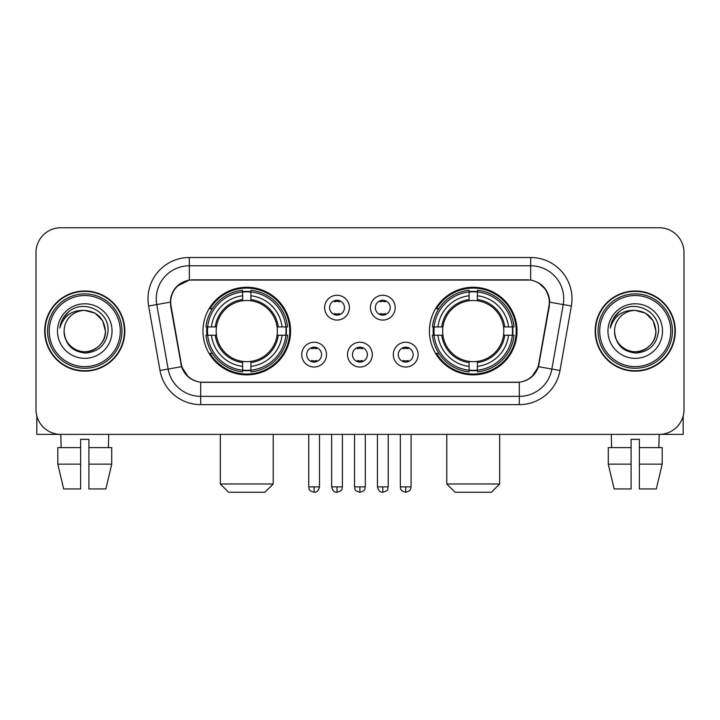 <?xml version="1.0" encoding="UTF-8"?>
<svg xmlns="http://www.w3.org/2000/svg" width="720" height="720" viewBox="0 0 720 720"><rect width="100%" height="100%" fill="white"/><g stroke="black" fill="none" stroke-linecap="round" stroke-linejoin="round"><path stroke-width="1.08" d="M429.426 331.074A43.803 43.803 0 0 0 473.238 374.877A43.803 43.803 0 0 0 517.041 331.074A43.803 43.803 0 0 0 473.238 287.262A43.803 43.803 0 0 0 429.426 331.074M202.959 331.074A43.803 43.803 0 0 0 246.762 374.877A43.803 43.803 0 0 0 290.574 331.074A43.803 43.803 0 0 0 246.762 287.262A43.803 43.803 0 0 0 202.959 331.074M326.529 354.627A12.402 12.402 0 0 1 314.127 367.029A12.402 12.402 0 0 1 301.734 354.627A12.402 12.402 0 0 1 314.127 342.234A12.402 12.402 0 0 1 326.529 354.627M306.693 354.627A7.443 7.443 0 0 0 314.127 362.07A7.443 7.443 0 0 0 321.57 354.627A7.443 7.443 0 0 0 314.127 347.193A7.443 7.443 0 0 0 306.693 354.627M372.312 354.627A12.402 12.402 0 0 1 359.919 367.029A12.402 12.402 0 0 1 347.517 354.627A12.402 12.402 0 0 1 359.919 342.234A12.402 12.402 0 0 1 372.312 354.627M352.476 354.627A7.443 7.443 0 0 0 359.919 362.07A7.443 7.443 0 0 0 367.353 354.627A7.443 7.443 0 0 0 359.919 347.193A7.443 7.443 0 0 0 352.476 354.627M418.104 354.627A12.402 12.402 0 0 1 405.711 367.029A12.402 12.402 0 0 1 393.309 354.627A12.402 12.402 0 0 1 405.711 342.234A12.402 12.402 0 0 1 418.104 354.627M398.268 354.627A7.443 7.443 0 0 0 405.711 362.07A7.443 7.443 0 0 0 413.145 354.627A7.443 7.443 0 0 0 405.711 347.193A7.443 7.443 0 0 0 398.268 354.627M349.416 307.683A12.402 12.402 0 0 1 337.023 320.076A12.402 12.402 0 0 1 324.621 307.683A12.402 12.402 0 0 1 337.023 295.281A12.402 12.402 0 0 1 349.416 307.683M329.58 307.683A7.443 7.443 0 0 0 337.023 315.117A7.443 7.443 0 0 0 344.457 307.683A7.443 7.443 0 0 0 337.023 300.24A7.443 7.443 0 0 0 329.58 307.683M395.208 307.683A12.402 12.402 0 0 1 382.815 320.076A12.402 12.402 0 0 1 370.413 307.683A12.402 12.402 0 0 1 382.815 295.281A12.402 12.402 0 0 1 395.208 307.683M375.372 307.683A7.443 7.443 0 0 0 382.815 315.117A7.443 7.443 0 0 0 390.249 307.683A7.443 7.443 0 0 0 382.815 300.24A7.443 7.443 0 0 0 375.372 307.683M171.063 306.018A22.32 22.32 0 0 1 193.041 279.828L526.959 279.828A22.32 22.32 0 0 1 548.937 306.018L538.731 363.879A22.32 22.32 0 0 1 516.753 382.32L203.247 382.32A22.32 22.32 0 0 1 181.269 363.879L171.063 306.018M206.892 335.205A40.086 40.086 0 0 1 206.892 326.943M433.359 335.205A40.086 40.086 0 0 1 433.359 326.943M44.676 331.074A40.086 40.086 0 0 0 84.762 371.16A40.086 40.086 0 0 0 124.848 331.074A40.086 40.086 0 0 0 84.762 290.988A40.086 40.086 0 0 0 44.676 331.074M595.152 331.074A40.086 40.086 0 0 0 635.238 371.16A40.086 40.086 0 0 0 675.324 331.074A40.086 40.086 0 0 0 635.238 290.988A40.086 40.086 0 0 0 595.152 331.074M170.559 298.836C172.701 288.495 178.956 282.24 189.324 280.071L530.676 280.071C541.035 282.231 547.29 288.486 549.441 298.836L549.351 306.018L538.461 366.687C535.203 375.669 528.813 380.853 519.309 382.212L200.691 382.212C191.205 380.871 184.824 375.687 181.539 366.687L170.649 306.018L170.559 298.836M176.895 286.308L189.324 280.071L189.324 265.779L530.676 265.779A33.057 33.057 0 0 1 563.238 304.578L551.871 369.045A33.057 33.057 0 0 1 519.309 396.369L200.691 396.369A33.057 33.057 0 0 1 168.129 369.045L156.762 304.578A33.057 33.057 0 0 1 189.324 265.779L189.324 257.508L530.676 257.508L530.676 280.071M538.533 282.816L545.823 289.602L549.441 298.836L549.693 302.193L571.374 306.009L560.007 370.485A41.328 41.328 0 0 1 519.309 404.631L200.691 404.631A41.328 41.328 0 0 1 159.993 370.485L148.626 306.009A41.328 41.328 0 0 1 189.324 257.508M202.833 382.32L200.691 382.212L200.691 404.631M519.309 404.631L519.309 382.212L517.167 382.32M560.007 370.485L538.461 366.687L531.792 376.857M188.352 376.983L181.539 366.687L159.993 370.485M539.145 363.879L539.01 364.581M180.99 364.581L180.855 363.879M148.626 306.009L170.307 302.139M684 252.549A24.795 24.795 0 0 0 659.205 227.754L60.795 227.754A24.795 24.795 0 0 0 36 252.549L36 409.59A24.795 24.795 0 0 0 60.795 434.385L659.205 434.385A24.795 24.795 0 0 0 684 409.59L684 252.549L684 409.59M36 252.549L36 409.59M659.205 227.754L60.795 227.754M61.155 447.615L60.795 434.385L659.205 434.385L658.845 447.615M36.828 415.944L36.828 434.385L132.705 434.385M57.807 447.615L57.807 464.139L63.675 488.943L57.807 464.139L57.807 447.615L80.631 447.615L80.631 439.344L88.902 439.344L88.902 447.615L111.726 447.615L111.726 464.139L105.858 488.943L111.726 464.139L88.902 464.139L88.902 447.615M108.738 434.385L108.378 447.615M80.631 447.615L80.631 488.943L63.675 488.943M57.807 464.139L80.631 464.139M105.858 488.943L88.902 488.943L88.902 464.139M120.303 331.074A35.541 35.541 0 0 0 84.762 295.533A35.541 35.541 0 0 0 49.221 331.074A35.541 35.541 0 0 0 84.762 366.615A35.541 35.541 0 0 0 120.303 331.074M121.959 331.074A37.197 37.197 0 0 0 84.762 293.877A37.197 37.197 0 0 0 47.574 331.074A37.197 37.197 0 0 0 84.762 368.262A37.197 37.197 0 0 0 121.959 331.074M124.443 331.074A39.672 39.672 0 0 0 84.762 291.402A39.672 39.672 0 0 0 45.09 331.074A39.672 39.672 0 0 0 84.762 370.746A39.672 39.672 0 0 0 124.443 331.074M105.426 331.074C104.202 318.519 97.317 311.634 84.762 310.41L95.094 313.173L102.663 320.742L105.426 331.074L102.663 320.742L95.094 313.173L84.762 310.41L95.094 313.173L102.663 320.742L105.426 331.074L102.663 320.742L95.094 313.173L84.762 310.41L95.094 313.173L102.663 320.742L105.426 331.074C106.137 346.347 87.309 357.219 74.43 348.966C67.824 344.826 64.377 338.859 64.098 331.074C65.088 344.547 72.324 351.873 85.815 353.052C99.045 351.63 106.461 344.304 108.036 331.074C109.575 311.391 83.781 298.881 68.922 311.553C63.738 315.891 60.705 321.39 59.805 328.068C63.711 315.756 72.027 309.87 84.762 310.41L95.094 313.173L102.663 320.742L105.426 331.074C106.137 346.347 87.309 357.219 74.43 348.966C67.824 344.826 64.377 338.859 64.098 331.074C63.396 346.347 82.215 357.219 95.094 348.966C101.709 344.826 105.147 338.859 105.426 331.074C105.147 338.859 101.709 344.826 95.094 348.966C82.215 357.219 63.396 346.347 64.098 331.074C64.377 338.859 67.824 344.826 74.43 348.966C87.309 357.219 106.137 346.347 105.426 331.074C106.137 346.347 87.309 357.219 74.43 348.966C67.824 344.826 64.377 338.859 64.098 331.074C64.377 338.859 67.824 344.826 74.43 348.966C87.309 357.219 106.137 346.347 105.426 331.074C105.147 338.859 101.709 344.826 95.094 348.966C82.215 357.219 63.396 346.347 64.098 331.074C63.396 346.347 82.215 357.219 95.094 348.966C101.709 344.826 105.147 338.859 105.426 331.074C105.147 338.859 101.709 344.826 95.094 348.966C82.215 357.219 63.396 346.347 64.098 331.074C64.377 338.859 67.824 344.826 74.43 348.966C87.309 357.219 106.137 346.347 105.426 331.074C105.147 338.859 101.709 344.826 95.094 348.966C82.215 357.219 63.396 346.347 64.098 331.074C64.377 338.859 67.824 344.826 74.43 348.966C87.309 357.219 106.137 346.347 105.426 331.074C106.137 346.347 87.309 357.219 74.43 348.966C67.824 344.826 64.377 338.859 64.098 331.074A20.664 20.664 0 0 1 84.762 310.41L95.094 313.173L102.663 320.742L105.426 331.074C106.254 347.112 85.635 357.768 73.053 348.093M57.492 331.074A27.279 27.279 0 0 0 84.762 358.344A27.279 27.279 0 0 0 112.041 331.074A27.279 27.279 0 0 0 84.762 303.795A27.279 27.279 0 0 0 57.492 331.074M68.913 311.562L62.82 318.807M62.442 319.509L62.991 318.51L62.442 319.509M264.951 492.246L228.582 492.246L220.32 483.984L273.213 483.984L264.951 492.246M250.902 370.197L250.902 371.862A40.995 40.995 0 0 0 287.55 335.205L285.894 335.205A39.339 39.339 0 0 1 250.902 370.197L250.902 366.372A35.541 35.541 0 0 0 282.069 335.205L277.065 335.205A30.582 30.582 0 0 0 250.902 300.771L250.902 291.942A39.339 39.339 0 0 1 285.894 326.943L287.55 326.943A40.995 40.995 0 0 0 250.902 290.286L250.902 291.942M207.639 335.205L205.974 335.205A40.995 40.995 0 0 0 242.631 371.862L242.631 370.197A39.339 39.339 0 0 1 207.639 335.205L211.464 335.205A35.541 35.541 0 0 0 242.631 366.372L242.631 361.377A30.582 30.582 0 0 0 277.065 335.205L278.289 335.205A31.788 31.788 0 0 1 250.902 362.592L250.902 366.372M242.631 291.942L242.631 290.286A40.995 40.995 0 0 0 205.974 326.943L207.639 326.943A39.339 39.339 0 0 1 242.631 291.942L242.631 295.776A35.541 35.541 0 0 0 211.464 326.943L216.468 326.943A30.582 30.582 0 0 0 242.631 361.377L242.631 362.592A31.788 31.788 0 0 1 215.244 335.205L211.464 335.205M207.72 335.205A39.258 39.258 0 0 1 207.72 326.943M250.902 292.032A39.258 39.258 0 0 0 242.631 292.032M285.804 326.943A39.258 39.258 0 0 1 285.804 335.205M285.894 326.943L282.069 326.943A35.541 35.541 0 0 0 250.902 295.776M282.069 335.205L285.894 335.205M242.631 366.372L242.631 370.197M277.065 326.943L282.069 326.943M250.902 361.422L250.902 362.592M242.631 361.377A30.582 30.582 0 0 1 216.468 335.205L215.244 335.205M250.902 370.116A39.258 39.258 0 0 1 242.631 370.116M211.464 326.943L207.639 326.943M242.631 300.717L242.631 295.776M250.902 300.771A30.582 30.582 0 0 0 216.468 326.943L215.244 326.943A31.788 31.788 0 0 1 242.631 299.547M250.902 300.717L250.902 299.547A31.788 31.788 0 0 1 278.289 326.943M212.373 308.754L210.033 308.754A42.984 42.984 0 0 1 289.746 331.074A42.984 42.984 0 0 1 210.033 353.385L212.373 353.385M491.418 492.246L455.049 492.246L446.787 483.984L499.68 483.984L491.418 492.246M477.369 370.197L477.369 371.862A40.995 40.995 0 0 0 514.026 335.205L512.361 335.205A39.339 39.339 0 0 1 477.369 370.197L477.369 366.372A35.541 35.541 0 0 0 508.536 335.205L503.532 335.205A30.582 30.582 0 0 0 477.369 300.771L477.369 291.942A39.339 39.339 0 0 1 512.361 326.943L514.026 326.943A40.995 40.995 0 0 0 477.369 290.286L477.369 291.942M434.106 335.205L432.45 335.205A40.995 40.995 0 0 0 469.098 371.862L469.098 370.197A39.339 39.339 0 0 1 434.106 335.205L437.931 335.205A35.541 35.541 0 0 0 469.098 366.372L469.098 361.377A30.582 30.582 0 0 0 503.532 335.205L504.756 335.205A31.788 31.788 0 0 1 477.369 362.592L477.369 366.372M469.098 291.942L469.098 290.286A40.995 40.995 0 0 0 432.45 326.943L434.106 326.943A39.339 39.339 0 0 1 469.098 291.942L469.098 295.776A35.541 35.541 0 0 0 437.931 326.943L442.935 326.943A30.582 30.582 0 0 0 469.098 361.377L469.098 362.592A31.788 31.788 0 0 1 441.711 335.205L437.931 335.205M434.196 335.205A39.258 39.258 0 0 1 434.196 326.943M477.369 292.032A39.258 39.258 0 0 0 469.098 292.032M512.28 326.943A39.258 39.258 0 0 1 512.28 335.205M512.361 326.943L508.536 326.943A35.541 35.541 0 0 0 477.369 295.776M508.536 335.205L512.361 335.205M469.098 366.372L469.098 370.197M503.532 326.943L508.536 326.943M477.369 361.422L477.369 362.592M469.098 361.377A30.582 30.582 0 0 1 442.935 335.205L441.711 335.205M477.369 370.116A39.258 39.258 0 0 1 469.098 370.116M437.931 326.943L434.106 326.943M469.098 300.717L469.098 295.776M477.369 300.771A30.582 30.582 0 0 0 442.935 326.943L441.711 326.943A31.788 31.788 0 0 1 469.098 299.547M477.369 300.717L477.369 299.547A31.788 31.788 0 0 1 504.756 326.943M438.849 308.754L436.5 308.754A42.984 42.984 0 0 1 516.213 331.074A42.984 42.984 0 0 1 436.5 353.385L438.849 353.385M334.539 314.694L334.539 313.515A6.345 6.345 0 0 0 339.498 313.515L339.498 314.694M339.498 300.663L339.498 301.842A6.345 6.345 0 0 0 334.539 301.842L334.539 300.663M380.331 314.694L380.331 313.515A6.345 6.345 0 0 0 385.29 313.515L385.29 314.694M385.29 300.663L385.29 301.842A6.345 6.345 0 0 0 380.331 301.842L380.331 300.663M311.652 361.638L311.652 360.459A6.345 6.345 0 0 0 316.611 360.459L316.611 361.638M316.611 347.616L316.611 348.795A6.345 6.345 0 0 0 311.652 348.795L311.652 347.616M357.435 361.638L357.435 360.459A6.345 6.345 0 0 0 362.394 360.459L362.394 361.638M362.394 347.616L362.394 348.795A6.345 6.345 0 0 0 357.435 348.795L357.435 347.616M403.227 361.638L403.227 360.459A6.345 6.345 0 0 0 408.186 360.459L408.186 361.638M408.186 347.616L408.186 348.795A6.345 6.345 0 0 0 403.227 348.795L403.227 347.616M683.172 415.944L683.172 434.385L587.295 434.385M631.098 447.615L631.098 464.139L608.274 464.139L614.142 488.943L608.274 464.139L608.274 447.615L631.098 447.615L631.098 439.344L639.369 439.344L639.369 447.615L662.193 447.615L662.193 464.139L656.325 488.943L662.193 464.139L639.369 464.139L639.369 447.615L639.369 488.943L656.325 488.943M631.098 464.139L631.098 488.943L614.142 488.943M611.262 434.385L611.622 447.615M670.779 331.074A35.541 35.541 0 0 0 635.238 295.533A35.541 35.541 0 0 0 599.697 331.074A35.541 35.541 0 0 0 635.238 366.615A35.541 35.541 0 0 0 670.779 331.074M672.426 331.074A37.197 37.197 0 0 0 635.238 293.877A37.197 37.197 0 0 0 598.041 331.074A37.197 37.197 0 0 0 635.238 368.262A37.197 37.197 0 0 0 672.426 331.074M674.91 331.074A39.672 39.672 0 0 0 635.238 291.402A39.672 39.672 0 0 0 595.557 331.074A39.672 39.672 0 0 0 635.238 370.746A39.672 39.672 0 0 0 674.91 331.074M614.574 331.074A20.664 20.664 0 0 1 635.238 310.41L645.57 313.173L653.13 320.742L655.902 331.074L653.13 320.742L645.57 313.173L635.238 310.41L645.57 313.173L653.13 320.742L655.902 331.074L653.13 320.742L645.57 313.173L635.238 310.41L645.57 313.173L653.13 320.742L655.902 331.074L653.13 320.742L645.57 313.173L635.238 310.41L645.57 313.173L653.13 320.742L655.902 331.074C656.604 346.347 637.785 357.219 624.906 348.966C618.291 344.826 614.853 338.859 614.574 331.074C615.564 344.547 622.8 351.873 636.282 353.052C649.521 351.63 656.928 344.304 658.512 331.074C660.042 311.391 634.257 298.881 619.389 311.553C614.205 315.891 611.172 321.39 610.281 328.068C614.178 315.756 622.494 309.87 635.238 310.41L645.57 313.173L653.13 320.742L655.902 331.074C656.604 346.347 637.785 357.219 624.906 348.966C618.291 344.826 614.853 338.859 614.574 331.074C614.853 338.859 618.291 344.826 624.906 348.966C637.785 357.219 656.604 346.347 655.902 331.074C656.604 346.347 637.785 357.219 624.906 348.966C618.291 344.826 614.853 338.859 614.574 331.074C614.853 338.859 618.291 344.826 624.906 348.966C637.785 357.219 656.604 346.347 655.902 331.074C655.623 338.859 652.176 344.826 645.57 348.966C632.691 357.219 613.863 346.347 614.574 331.074C613.863 346.347 632.691 357.219 645.57 348.966C652.176 344.826 655.623 338.859 655.902 331.074C656.604 346.347 637.785 357.219 624.906 348.966C618.291 344.826 614.853 338.859 614.574 331.074C613.863 346.347 632.691 357.219 645.57 348.966C652.176 344.826 655.623 338.859 655.902 331.074C656.604 346.347 637.785 357.219 624.906 348.966C618.291 344.826 614.853 338.859 614.574 331.074C614.853 338.859 618.291 344.826 624.906 348.966C637.785 357.219 656.604 346.347 655.902 331.074C656.73 347.112 636.102 357.768 623.52 348.093M635.238 310.41C647.784 311.634 654.669 318.519 655.902 331.074M607.959 331.074A27.279 27.279 0 0 0 635.238 358.344A27.279 27.279 0 0 0 662.508 331.074A27.279 27.279 0 0 0 635.238 303.795A27.279 27.279 0 0 0 607.959 331.074M619.38 311.562L613.287 318.807M612.918 319.509L613.458 318.51M530.676 257.508A41.328 41.328 0 0 1 571.374 306.009M156.762 304.578A33.057 33.057 0 0 1 156.258 298.836M250.902 361.377A30.582 30.582 0 0 0 277.065 335.205M242.631 370.485A39.627 39.627 0 0 0 250.902 370.485M286.182 335.205A39.627 39.627 0 0 0 286.182 326.943M250.902 291.654A39.627 39.627 0 0 0 242.631 291.654M477.369 361.377A30.582 30.582 0 0 0 503.532 335.205M469.098 370.485A39.627 39.627 0 0 0 477.369 370.485M512.649 335.205A39.627 39.627 0 0 0 512.649 326.943M477.369 291.654A39.627 39.627 0 0 0 469.098 291.654M337.023 486.873L331.65 486.873C332.586 490.707 334.377 492.498 337.023 492.246L337.023 486.873L342.396 486.873L342.396 434.385M382.815 486.873L377.442 486.873C378.378 490.707 380.169 492.498 382.815 492.246L382.815 486.873L388.188 486.873L388.188 434.385M314.127 486.873L308.754 486.873C309.51 488.538 307.611 490.428 314.127 492.246L314.127 486.873L319.5 486.873L319.5 434.385M359.919 486.873L354.546 486.873C355.302 488.538 353.394 490.428 359.919 492.246L359.919 486.873L365.292 486.873L365.292 434.385M405.711 486.873L400.338 486.873C401.094 488.538 399.186 490.428 405.711 492.246L405.711 486.873L411.084 486.873L411.084 434.385M273.213 434.385L273.213 483.984M220.32 434.385L220.32 483.984M499.68 434.385L499.68 483.984M446.787 434.385L446.787 483.984M331.65 486.873L331.65 434.385M342.396 486.873C341.64 488.538 343.539 490.428 337.023 492.246M377.442 486.873L377.442 434.385M388.188 486.873C387.423 488.538 389.331 490.428 382.815 492.246M308.754 486.873L308.754 434.385M319.5 486.873C318.564 490.707 316.773 492.498 314.127 492.246M354.546 486.873L354.546 434.385M365.292 486.873C364.527 488.538 366.435 490.428 359.919 492.246M400.338 486.873L400.338 434.385M411.084 486.873C410.319 488.538 412.227 490.428 405.711 492.246"/></g></svg>
